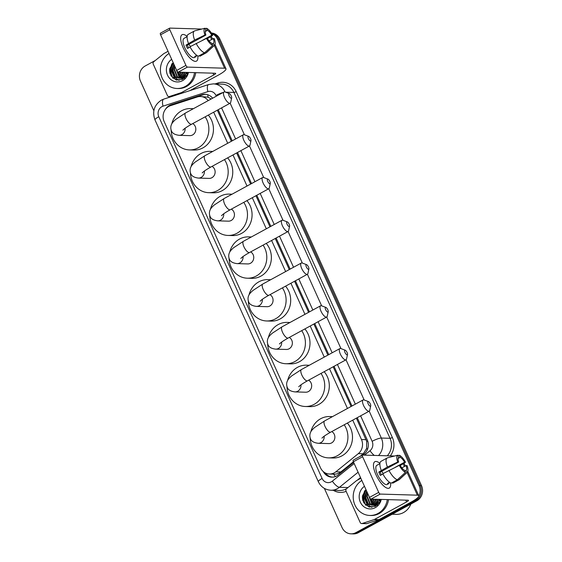 <?xml version="1.0" encoding="UTF-8"?>
<svg xmlns="http://www.w3.org/2000/svg" width="562" height="562" viewBox="0 0 562 562"><rect width="100%" height="100%" fill="white"/><g stroke="black" fill="none" stroke-linecap="round" stroke-linejoin="round"><path stroke-width="0.84" d="M208.172 100.633A11.275 10.299 -88.3 0 0 200.508 96.509A11.275 10.299 -88.3 0 0 197.29 96.973L170.511 105.663A11.275 10.299 -88.3 0 0 168.839 106.387A11.275 10.299 -88.3 0 0 164.153 121.511L320.502 467.788A11.275 10.299 -88.3 0 0 329.402 474.019A11.275 10.299 -88.3 0 0 335.83 471.806L358.331 453.625A11.275 10.299 -88.3 0 0 361.478 439.533L352.725 420.144M211.136 99.017L208.052 97.177L200.508 96.509M359.919 456.499L363.298 453.773L366.649 448.427L366.698 441.402L356.364 418.163M351.088 406.481L333.168 366.789M327.892 355.114L313.863 324.028M308.587 312.346L294.551 281.26M289.275 269.584L275.24 238.499M269.971 226.816L255.935 195.731M250.659 184.055L236.623 152.969M231.347 141.287L217.318 110.201M333.519 474.124C336.238 474.321 338.661 473.597 340.797 471.954L353.386 461.781M347.457 408.469L329.529 368.777M324.26 357.095L310.224 326.009M304.948 314.334L290.912 283.248M285.644 271.565L271.608 240.48M266.332 228.804L252.296 197.719M247.02 186.036L232.984 154.95M227.715 143.275L213.679 112.189M418.332 496.97A11.275 10.299 91.7 0 1 414.384 500.735L355.865 532.643L357.088 532.678A11.275 10.299 91.7 0 1 352.198 533.865A11.275 10.299 91.7 0 0 357.088 532.678L415.606 500.77L357.088 532.678L358.31 532.713A11.275 10.299 91.7 0 1 353.421 533.9L350.976 533.83A11.275 10.299 91.7 0 1 342.075 527.599L324.365 488.385M211.733 33.544A11.275 10.299 91.7 0 1 217.48 39.136L419.076 485.61L420.299 485.645A11.275 10.299 91.7 0 1 415.606 500.77A11.275 10.299 91.7 0 0 420.299 485.645L218.702 39.171L420.299 485.645L421.521 485.68A11.275 10.299 91.7 0 1 416.835 500.805L358.31 532.713M211.467 33.137A11.275 10.299 91.7 0 1 218.702 39.171A11.275 10.299 91.7 0 0 211.467 33.137M211.368 32.989A11.275 10.299 91.7 0 1 219.925 39.207L421.521 485.68M212.633 98.202A11.275 10.299 -88.3 0 0 205.13 94.29A11.275 10.299 -88.3 0 0 201.913 94.753L171.115 104.75A11.275 10.299 -88.3 0 0 169.436 105.473A11.275 10.299 -88.3 0 0 165.354 109.471M170.223 105.768A11.275 10.299 91.7 0 1 170.658 105.508A11.275 10.299 91.7 0 1 172.337 104.792L203.135 94.788A11.275 10.299 91.7 0 1 205.734 94.332M362.912 500.847A15.034 13.734 91.7 0 1 362.469 495.923A15.034 13.734 91.7 0 0 362.912 500.847M170.124 73.875A15.034 13.734 91.7 0 1 169.682 68.95A15.034 13.734 91.7 0 0 170.124 73.875M153.855 110.749L140.479 81.125A11.275 10.299 91.7 0 1 145.165 66L155.4 60.422M355.865 532.643A11.275 10.299 91.7 0 1 350.976 533.83M419.076 485.61A11.275 10.299 91.7 0 1 418.746 496.246M365.995 505.343A15.034 13.734 91.7 0 1 364.991 490.507M173.208 78.371A15.034 13.734 91.7 0 1 172.204 63.527M362.827 455.079L364.127 454.033A11.275 10.299 -88.3 0 0 367.281 439.934L357.235 417.685M351.96 406.01L334.039 366.319M328.77 354.636L314.734 323.55M309.458 311.875L295.422 280.789M290.147 269.107L276.118 238.021M270.842 226.345L256.806 195.26M251.53 183.577L237.494 152.492M232.225 140.816L218.189 109.73M323.213 471.511A11.275 10.299 -88.3 0 0 331.833 477.145A11.275 10.299 -88.3 0 0 338.254 474.932L353.695 462.463M332.444 477.145A11.275 10.299 91.7 0 1 325.307 472.951M183.163 47.735A15.034 5.395 -118.6 0 1 180.753 39.79A15.034 5.395 -118.6 0 1 187.153 36.425A15.034 5.395 -118.6 0 0 182.081 34.718A15.034 5.395 -118.6 0 0 183.163 47.735A15.034 5.395 -118.6 0 0 191.494 59.481A15.034 5.395 -118.6 0 0 197.789 55.926A15.034 5.395 -118.6 0 1 196.475 61.117A15.034 5.395 -118.6 0 1 183.163 47.735M183.458 92.709L181.301 92.646L169.436 96.495A1.883 1.714 -88.3 0 1 167.42 95.54L153.222 64.103A1.883 1.714 -88.3 0 1 153.749 61.75L163.718 53.699A1.883 1.714 -88.3 0 1 163.971 53.531L168.045 51.304M189.928 90.608L218.372 75.104A15.034 2.88 155.7 0 0 225.959 68.733A15.034 2.88 155.7 0 0 224.575 68.206L187.448 67.096L178.203 72.14L215.337 73.243A3.758 0.717 -24.3 0 1 215.682 73.376A3.758 0.717 -24.3 0 1 213.785 74.964L181.582 92.526L183.823 92.597M201.772 29.048L169.836 28.1A1.883 0.674 61.4 0 0 169.696 28.128A1.883 0.674 61.4 0 0 169.829 29.758L160.591 34.795A1.883 0.674 -118.6 0 1 160.458 33.172A1.883 0.674 -118.6 0 1 160.599 33.137M178.203 72.14A1.883 0.674 -118.6 0 1 176.686 70.433L185.924 65.396L169.829 29.758M185.924 65.396A1.883 0.674 61.4 0 0 187.448 67.096M176.686 70.433L160.591 34.795M188.586 47.875A7.517 2.698 61.4 0 1 188.066 46.815A7.517 2.698 61.4 0 1 187.406 45.136L205.889 35.062A7.517 2.698 -118.6 0 1 205.903 30.299L204.968 28.233A9.772 3.505 -118.6 0 0 204.947 35.034L194.621 40.043L186.001 45.101A10.903 3.913 -118.6 0 0 186.696 46.779A10.903 3.913 -118.6 0 0 187.518 48.458L190.125 47.039M205.327 31.486L207.427 30.341A7.517 2.698 -118.6 0 1 211.804 35.237L202.397 40.366M188.881 44.335A7.517 2.698 -118.6 0 1 190.385 46.541M196.791 55.343L194.698 56.488A10.903 3.913 -118.6 0 0 196.222 56.537L194.494 57.486A10.903 3.913 -118.6 0 1 184.849 47.784A10.903 3.913 -118.6 0 1 184.062 38.349L187.125 36.678M209.078 40.914L213.321 38.602L214.263 38.63A9.772 3.505 -118.6 0 1 214.543 45.227L206.626 52.526A12.406 4.447 -118.6 0 1 206.303 52.758L200.142 56.116A12.406 4.447 -118.6 0 1 199.917 56.221L206.078 52.856L214.241 45.431L213.307 43.365L212.099 44.026M199.601 55.512L199.917 56.221M198.393 56.172A12.406 4.447 -118.6 0 1 189.977 46.758L206.465 38.399L207.406 38.427A7.517 2.698 -118.6 0 0 211.783 43.316L212.717 45.389L204.554 52.814L198.393 56.172M204.554 52.814A12.406 4.447 -118.6 0 1 196.138 43.4M207.476 38.546L212.745 35.266L211.804 35.237M207.427 30.341L206.5 28.276L205.144 28.62M206.5 28.276A9.772 3.505 -118.6 0 1 212.745 35.266M212.717 45.389A9.772 3.505 -118.6 0 1 206.465 38.399M213.321 38.602A7.517 2.698 -118.6 0 1 213.307 43.365M188.46 43.4A12.406 4.447 -118.6 0 1 188.27 34.338L194.431 30.98A12.406 4.447 -118.6 0 1 194.649 30.882L204.968 28.233M194.621 40.043A12.406 4.447 -118.6 0 1 194.431 30.98M205.889 35.062L204.947 35.034M187.406 45.136L186.001 45.101M196.222 56.537L195.906 55.828M194.522 72.624A18.792 17.169 91.7 0 1 185.165 86.513A18.792 17.169 91.7 0 1 177.023 88.487A18.792 17.169 91.7 0 1 160.922 74.353A18.792 17.169 91.7 0 1 169.022 53.467M195.745 72.66A18.792 17.169 91.7 0 1 186.387 86.555A18.792 17.169 91.7 0 1 178.245 88.529L177.023 88.487M180.198 78.237L184.455 77.408L186.71 75.413M173.848 75.006L172.906 69.196L174.15 64.82L172.471 69.274L175.576 76.861L179.222 78.251M173.953 64.384L171.986 69.259L175.091 76.846L178.983 78.244L183.001 77.366M186.472 72.386A8.493 7.763 91.7 0 1 182.538 77.352A8.493 7.763 91.7 0 1 181.969 77.626L178.983 78.244M175.028 66.773L174.41 69.33L177.522 76.917L180.198 78.167M180.437 78.216L181.168 78.308M180.922 78.301L184.94 77.423M174.782 66.218L173.925 69.316L177.037 76.903L179.952 78.202M176.335 69.653L179.461 76.973L181.175 77.935L179.854 76.039M181.414 78.027L182.137 78.223M182.383 78.273L183.107 78.364M182.137 78.301L184.16 78.35M175.941 68.789L178.976 76.959L180.929 78.006M181.175 78.083L181.898 78.259M182.861 78.364L184.287 78.244M178.435 72.147L182.165 77.542M182.397 77.668L183.121 77.992M183.36 78.083L184.076 78.287M177.929 72.048L180.915 77.022L181.912 77.654M182.151 77.774L182.875 78.069M183.114 78.146L183.837 78.315M180.374 72.203L183.177 76.959M183.374 77.12L184.104 77.598M184.336 77.725L184.694 77.9M179.889 72.189L182.924 77.127M183.093 77.247L183.851 77.711M184.09 77.83L184.547 78.027M182.313 72.259L184.195 76.137M184.477 76.439L185.088 77.001M181.828 72.245L183.936 76.369M184.203 76.636L184.842 77.17M184.252 72.315L185.228 74.929M185.558 75.456L186.085 76.137M183.767 72.301L184.968 75.28M185.291 75.737L185.839 76.383M186.191 72.372L186.31 72.87M185.706 72.358L186.029 73.545M188.474 72.442A12.252 11.191 91.7 0 1 182.524 80.668A12.252 11.191 91.7 0 1 167.792 75.708A12.252 11.191 91.7 0 1 171.67 59.333M173.159 62.628L169.703 68.789L170.974 75.758L176.138 79.93L182.531 79.383L186.753 75.343L187.856 72.428M187.364 72.407L181.969 77.626M182.446 72.266L182.776 73.826M178.561 72.147L178.899 73.706M181.554 78.322L182.685 79.305M173.307 66.211L172.66 69.189L173.075 73.538M174.037 75.863L176.812 79.094L178.983 80.31M173.229 62.782L170.722 69.133L174.873 79.031L176.601 80.064M186.823 73.65L187.111 74.606M182.685 72.273L183.549 75.294M178.807 72.154L179.671 75.182M180.451 76.636L181.371 77.872M181.786 78.315L182.826 79.228M174.627 76.46L177.058 79.102L179.18 80.296M173.321 62.986L170.967 69.14L175.119 79.038L177.051 80.162M229.12 95.877A2.634 0.941 61.4 0 0 230.631 97.978A2.634 0.941 61.4 0 0 231.67 97.865A2.634 0.941 61.4 0 0 231.256 95.94A2.634 0.941 61.4 0 0 229.345 93.601A2.634 0.941 61.4 0 0 229.12 95.877M231.67 97.865L230.701 102.34A6.393 2.29 -118.6 0 1 230.167 103.197A6.393 2.29 -118.6 0 1 224.512 97.507A6.393 2.29 -118.6 0 1 224.048 91.978A6.393 2.29 -118.6 0 1 225.06 91.985L229.345 93.601M182.889 130.159L184.104 129.028C184.287 128.888 185.804 127.469 191.663 124.188A6.393 2.29 61.4 0 1 186.008 118.505A6.393 2.29 61.4 0 1 185.544 112.969L175.527 119.537L173.405 121.589C170.834 124.406 170.16 127.462 171.396 130.763C172.253 133.264 174.824 134.782 179.102 135.316L189.801 135.632A6.393 5.838 -88.3 0 0 192.569 134.964A6.393 5.838 -88.3 0 0 195.829 129.323A6.393 5.838 -88.3 0 0 192.745 123.598M205.151 116.833A20.675 18.883 91.7 0 1 198.337 147.736A20.675 18.883 91.7 0 1 189.373 149.913A20.675 18.883 91.7 0 1 171.115 130.026M171.782 123.865A20.675 18.883 91.7 0 1 181.638 110.756A20.675 18.883 91.7 0 1 190.602 108.585A20.675 18.883 91.7 0 1 193.117 108.845M208.305 115.112A20.675 18.883 91.7 0 1 202.924 147.876A20.675 18.883 91.7 0 1 193.96 150.047L189.373 149.913M248.425 138.638A2.634 0.941 61.4 0 0 249.935 140.739A2.634 0.941 61.4 0 0 250.975 140.633A2.634 0.941 61.4 0 0 250.568 138.702A2.634 0.941 61.4 0 0 248.65 136.369A2.634 0.941 61.4 0 0 248.425 138.638M250.975 140.633L250.013 145.108A6.393 2.29 -118.6 0 1 249.472 145.958A6.393 2.29 -118.6 0 1 243.817 140.275A6.393 2.29 -118.6 0 1 243.36 134.74A6.393 2.29 -118.6 0 1 244.365 134.754L248.65 136.369M202.201 172.92L203.416 171.789C203.599 171.656 205.116 170.237 210.975 166.956A6.393 2.29 61.4 0 1 205.32 161.266A6.393 2.29 61.4 0 1 204.856 155.737L194.838 162.306L192.71 164.357C190.139 167.167 189.471 170.223 190.708 173.525C191.565 176.032 194.136 177.55 198.414 178.084L209.106 178.4A6.393 5.838 -88.3 0 0 211.881 177.725A6.393 5.838 -88.3 0 0 215.134 172.084A6.393 5.838 -88.3 0 0 212.057 166.366M224.463 159.601A20.675 18.883 91.7 0 1 217.649 190.504A20.675 18.883 91.7 0 1 208.685 192.675A20.675 18.883 91.7 0 1 190.427 172.794M191.094 166.626A20.675 18.883 91.7 0 1 200.95 153.524A20.675 18.883 91.7 0 1 209.914 151.354A20.675 18.883 91.7 0 1 212.422 151.607M227.617 157.88A20.675 18.883 91.7 0 1 222.229 190.637A20.675 18.883 91.7 0 1 213.272 192.808L208.685 192.675M267.737 181.407A2.634 0.941 61.4 0 0 269.247 183.507A2.634 0.941 61.4 0 0 270.287 183.395A2.634 0.941 61.4 0 0 269.872 181.47A2.634 0.941 61.4 0 0 267.962 179.13A2.634 0.941 61.4 0 0 267.737 181.407M270.287 183.395L269.324 187.87A6.393 2.29 -118.6 0 1 268.784 188.727A6.393 2.29 -118.6 0 1 263.128 183.036A6.393 2.29 -118.6 0 1 262.665 177.508A6.393 2.29 -118.6 0 1 263.676 177.515L267.962 179.13M221.505 215.689L222.728 214.558C222.903 214.417 224.421 212.998 230.287 209.717A6.393 2.29 61.4 0 1 224.624 204.034A6.393 2.29 61.4 0 1 224.168 198.498L214.143 205.067L212.022 207.118C209.45 209.935 208.783 212.991 210.019 216.293C210.876 218.794 213.441 220.311 217.719 220.845L228.418 221.161A6.393 5.838 -88.3 0 0 231.186 220.494A6.393 5.838 -88.3 0 0 234.445 214.853A6.393 5.838 -88.3 0 0 231.368 209.127M243.768 202.362A20.675 18.883 91.7 0 1 236.96 233.265A20.675 18.883 91.7 0 1 227.996 235.443A20.675 18.883 91.7 0 1 209.731 215.555M210.399 209.394A20.675 18.883 91.7 0 1 220.262 196.286A20.675 18.883 91.7 0 1 229.226 194.115A20.675 18.883 91.7 0 1 231.734 194.375M246.929 200.641A20.675 18.883 91.7 0 1 241.541 233.406A20.675 18.883 91.7 0 1 232.577 235.576L227.996 235.443M287.042 224.168A2.634 0.941 61.4 0 0 288.559 226.268A2.634 0.941 61.4 0 0 289.592 226.163A2.634 0.941 61.4 0 0 289.184 224.231A2.634 0.941 61.4 0 0 287.266 221.892A2.634 0.941 61.4 0 0 287.042 224.168M289.592 226.163L288.629 230.638A6.393 2.29 -118.6 0 1 288.095 231.488A6.393 2.29 -118.6 0 1 282.433 225.805A6.393 2.29 -118.6 0 1 281.976 220.269A6.393 2.29 -118.6 0 1 282.981 220.283L287.266 221.892M240.817 258.45L242.032 257.319C242.215 257.185 243.732 255.766 249.591 252.486A6.393 2.29 61.4 0 1 243.936 246.795A6.393 2.29 61.4 0 1 243.472 241.267L233.455 247.835L231.333 249.886C228.755 252.696 228.088 255.752 229.324 259.054C230.181 261.562 232.752 263.079 237.031 263.613L247.73 263.929A6.393 5.838 -88.3 0 0 250.497 263.255A6.393 5.838 -88.3 0 0 253.757 257.614A6.393 5.838 -88.3 0 0 250.673 251.895M263.079 245.13A20.675 18.883 91.7 0 1 256.265 276.033A20.675 18.883 91.7 0 1 247.301 278.204A20.675 18.883 91.7 0 1 229.043 258.323M229.71 252.155A20.675 18.883 91.7 0 1 239.567 239.054A20.675 18.883 91.7 0 1 248.53 236.883A20.675 18.883 91.7 0 1 251.038 237.136M266.233 243.409A20.675 18.883 91.7 0 1 260.852 276.167A20.675 18.883 91.7 0 1 251.888 278.338L247.301 278.204M306.353 266.936A2.634 0.941 61.4 0 0 307.864 269.036A2.634 0.941 61.4 0 0 308.903 268.924A2.634 0.941 61.4 0 0 308.489 266.999A2.634 0.941 61.4 0 0 306.578 264.66A2.634 0.941 61.4 0 0 306.353 266.936M308.903 268.924L307.941 273.399A6.393 2.29 -118.6 0 1 307.4 274.256A6.393 2.29 -118.6 0 1 301.745 268.566A6.393 2.29 -118.6 0 1 301.281 263.037A6.393 2.29 -118.6 0 1 302.293 263.044L306.578 264.66M260.129 301.218L261.344 300.087C261.527 299.946 263.037 298.527 268.903 295.247A6.393 2.29 61.4 0 1 263.248 289.563A6.393 2.29 61.4 0 1 262.784 284.028L252.767 290.596L250.638 292.647C248.067 295.464 247.399 298.52 248.636 301.822C249.493 304.323 252.057 305.84 256.342 306.374L267.034 306.69A6.393 5.838 -88.3 0 0 269.809 306.023A6.393 5.838 -88.3 0 0 273.062 300.382A6.393 5.838 -88.3 0 0 269.985 294.657M282.391 287.892A20.675 18.883 91.7 0 1 275.577 318.795A20.675 18.883 91.7 0 1 266.613 320.965A20.675 18.883 91.7 0 1 248.348 301.084M249.022 294.924A20.675 18.883 91.7 0 1 258.878 281.815A20.675 18.883 91.7 0 1 267.842 279.644A20.675 18.883 91.7 0 1 270.35 279.904M285.545 286.17A20.675 18.883 91.7 0 1 280.157 318.935A20.675 18.883 91.7 0 1 271.193 321.106L266.613 320.965M325.665 309.697A2.634 0.941 61.4 0 0 327.175 311.798A2.634 0.941 61.4 0 0 328.215 311.692A2.634 0.941 61.4 0 0 327.801 309.76A2.634 0.941 61.4 0 0 325.89 307.421A2.634 0.941 61.4 0 0 325.665 309.697M328.215 311.692L327.246 316.167A6.393 2.29 -118.6 0 1 326.712 317.017A6.393 2.29 -118.6 0 1 321.057 311.334A6.393 2.29 -118.6 0 1 320.593 305.798A6.393 2.29 -118.6 0 1 321.605 305.812L325.89 307.421M279.433 343.979L280.649 342.848C280.831 342.708 282.349 341.296 288.208 338.015A6.393 2.29 61.4 0 1 282.553 332.325A6.393 2.29 61.4 0 1 282.089 326.796L272.071 333.364L269.95 335.416C267.379 338.226 266.704 341.282 267.941 344.583C268.798 347.091 271.369 348.609 275.647 349.142L286.346 349.459A6.393 5.838 -88.3 0 0 289.114 348.784A6.393 5.838 -88.3 0 0 292.373 343.143A6.393 5.838 -88.3 0 0 289.29 337.425M301.696 330.66A20.675 18.883 91.7 0 1 294.881 361.563A20.675 18.883 91.7 0 1 285.918 363.733A20.675 18.883 91.7 0 1 267.66 343.853M268.327 337.685A20.675 18.883 91.7 0 1 278.183 324.583A20.675 18.883 91.7 0 1 287.147 322.405A20.675 18.883 91.7 0 1 289.662 322.665M304.85 328.939A20.675 18.883 91.7 0 1 299.469 361.696A20.675 18.883 91.7 0 1 290.505 363.867L285.918 363.733M344.97 352.465A2.634 0.941 61.4 0 0 346.48 354.566A2.634 0.941 61.4 0 0 347.52 354.453A2.634 0.941 61.4 0 0 347.112 352.529A2.634 0.941 61.4 0 0 345.194 350.189A2.634 0.941 61.4 0 0 344.97 352.465M347.52 354.453L346.557 358.928A6.393 2.29 -118.6 0 1 346.016 359.785A6.393 2.29 -118.6 0 1 340.361 354.095A6.393 2.29 -118.6 0 1 339.905 348.566A6.393 2.29 -118.6 0 1 340.909 348.573L345.194 350.189M298.745 386.747L299.96 385.616C300.143 385.476 301.661 384.057 307.519 380.776A6.393 2.29 61.4 0 1 301.864 375.093A6.393 2.29 61.4 0 1 301.401 369.557L291.383 376.126L289.254 378.177C286.683 380.994 286.016 384.05 287.252 387.351C288.109 389.852 290.68 391.37 294.959 391.904L305.651 392.22A6.393 5.838 -88.3 0 0 308.426 391.552A6.393 5.838 -88.3 0 0 311.678 385.911A6.393 5.838 -88.3 0 0 308.601 380.186M321.007 373.421A20.675 18.883 91.7 0 1 314.193 404.324A20.675 18.883 91.7 0 1 305.229 406.495A20.675 18.883 91.7 0 1 286.971 386.614M287.639 380.453A20.675 18.883 91.7 0 1 297.495 367.344A20.675 18.883 91.7 0 1 306.459 365.174A20.675 18.883 91.7 0 1 308.967 365.433M324.162 371.7A20.675 18.883 91.7 0 1 318.78 404.464A20.675 18.883 91.7 0 1 309.817 406.635L305.229 406.495M368.166 403.832A2.634 0.941 61.4 0 0 369.677 405.933A2.634 0.941 61.4 0 0 370.716 405.827A2.634 0.941 61.4 0 0 370.302 403.895A2.634 0.941 61.4 0 0 368.391 401.563A2.634 0.941 61.4 0 0 368.166 403.832M370.716 405.827L369.754 410.302A6.393 2.29 -118.6 0 1 369.213 411.152A6.393 2.29 -118.6 0 1 363.558 405.469A6.393 2.29 -118.6 0 1 363.094 399.933A6.393 2.29 -118.6 0 1 364.106 399.947L368.391 401.563M321.942 438.114L323.157 436.983C323.34 436.85 324.85 435.431 330.716 432.15A6.393 2.29 61.4 0 1 325.061 426.46A6.393 2.29 61.4 0 1 324.597 420.931L314.579 427.499L312.451 429.551C309.88 432.361 309.212 435.417 310.449 438.718C311.306 441.226 313.87 442.744 318.155 443.278L328.847 443.594A6.393 5.838 -88.3 0 0 331.622 442.919A6.393 5.838 -88.3 0 0 334.875 437.278A6.393 5.838 -88.3 0 0 331.798 431.56M344.204 424.795A20.675 18.883 91.7 0 1 337.39 455.698A20.675 18.883 91.7 0 1 328.426 457.868A20.675 18.883 91.7 0 1 310.161 437.988M310.835 431.82A20.675 18.883 91.7 0 1 320.691 418.718A20.675 18.883 91.7 0 1 329.655 416.547A20.675 18.883 91.7 0 1 332.163 416.8M347.358 423.074A20.675 18.883 91.7 0 1 341.97 455.831A20.675 18.883 91.7 0 1 333.006 458.002L328.426 457.868M375.95 474.707A15.034 5.395 -118.6 0 1 373.54 466.762A15.034 5.395 -118.6 0 1 379.933 463.397A15.034 5.395 -118.6 0 0 374.868 461.69A15.034 5.395 -118.6 0 0 375.95 474.707A15.034 5.395 -118.6 0 0 384.282 486.46A15.034 5.395 -118.6 0 0 390.569 482.906A15.034 5.395 -118.6 0 1 389.262 488.09A15.034 5.395 -118.6 0 1 375.95 474.707M374.088 519.618A1.883 1.714 -88.3 0 0 374.362 519.499L378.95 519.639A1.883 1.714 91.7 0 1 378.669 519.759L374.088 519.618L362.223 523.475A1.883 1.714 -88.3 0 1 360.2 522.512L346.009 491.076A1.883 1.714 -88.3 0 1 346.536 488.722L356.498 480.672A1.883 1.714 -88.3 0 1 356.758 480.503L360.832 478.276M378.95 519.639L411.152 502.077A15.034 2.88 155.7 0 0 418.746 495.705A15.034 2.88 155.7 0 0 417.362 495.178L380.235 494.075L370.99 499.112L408.124 500.215A3.758 0.717 -24.3 0 1 408.469 500.349A3.758 0.717 -24.3 0 1 406.572 501.936L374.362 519.499M378.669 519.759L366.81 523.608A1.883 1.714 91.7 0 1 366.269 523.686L361.689 523.552M394.559 456.021L362.623 455.072A1.883 0.674 61.4 0 0 362.483 455.108A1.883 0.674 61.4 0 0 362.616 456.73L353.379 461.767A1.883 0.674 -118.6 0 1 353.245 460.145A1.883 0.674 -118.6 0 1 353.386 460.109M370.99 499.112A1.883 0.674 -118.6 0 1 369.473 497.405L378.711 492.368L362.616 456.73M378.711 492.368A1.883 0.674 61.4 0 0 380.235 494.075M369.473 497.405L353.379 461.767M381.373 474.848A7.517 2.698 61.4 0 1 380.853 473.787A7.517 2.698 61.4 0 1 380.193 472.115L398.676 462.034A7.517 2.698 -118.6 0 1 398.69 457.271L397.756 455.206A9.772 3.505 -118.6 0 0 397.734 462.006L387.408 467.015L378.788 472.073A10.903 3.913 -118.6 0 0 379.476 473.752A10.903 3.913 -118.6 0 0 380.305 475.431L382.912 474.012M398.114 458.459L400.214 457.313A7.517 2.698 -118.6 0 1 404.591 462.21L395.184 467.345M381.668 471.307A7.517 2.698 -118.6 0 1 383.172 473.513M389.578 482.322L387.485 483.461A10.903 3.913 -118.6 0 0 389.009 483.51L387.281 484.458A10.903 3.913 -118.6 0 1 377.629 474.757A10.903 3.913 -118.6 0 1 376.842 465.322L379.912 463.65M401.865 467.886L406.108 465.575L407.05 465.603A9.772 3.505 -118.6 0 1 407.324 472.199L399.413 479.498A12.406 4.447 -118.6 0 1 399.09 479.73L392.929 483.088A12.406 4.447 -118.6 0 1 392.705 483.194L398.865 479.836L407.029 472.403L406.094 470.338L404.886 470.998M392.388 482.484L392.705 483.194M391.18 483.144A12.406 4.447 -118.6 0 1 382.764 473.738L399.252 465.371L400.193 465.399A7.517 2.698 -118.6 0 0 404.57 470.296L405.497 472.361L397.341 479.786L391.18 483.144M397.341 479.786A12.406 4.447 -118.6 0 1 388.925 470.373M400.263 465.519L405.532 462.238L404.591 462.21M400.214 457.313L399.28 455.248L397.931 455.592M399.28 455.248A9.772 3.505 -118.6 0 1 405.532 462.238M405.497 472.361A9.772 3.505 -118.6 0 1 399.252 465.371M406.108 465.575A7.517 2.698 -118.6 0 1 406.094 470.338M381.247 470.373A12.406 4.447 -118.6 0 1 381.05 461.311L387.211 457.953A12.406 4.447 -118.6 0 1 387.436 457.854L397.756 455.206M387.408 467.015A12.406 4.447 -118.6 0 1 387.211 457.953M398.676 462.034L397.734 462.006M380.193 472.115L378.788 472.073M389.009 483.51L388.693 482.8M410.836 504.079A16.916 15.448 91.7 0 1 403.474 512.586A16.916 15.448 91.7 0 1 396.147 514.363L392.178 514.251M387.309 499.597A18.792 17.169 91.7 0 1 377.952 513.492A18.792 17.169 91.7 0 1 369.803 515.466A18.792 17.169 91.7 0 1 353.709 501.325A18.792 17.169 91.7 0 1 361.809 480.44M388.532 499.632A18.792 17.169 91.7 0 1 379.174 513.528A18.792 17.169 91.7 0 1 371.025 515.502L369.803 515.466M372.985 505.217L377.243 504.381L379.491 502.386M366.923 491.771L365.258 496.246L368.363 503.833L372.009 505.224M366.74 491.364L364.773 496.232L367.878 503.819L371.77 505.217L375.788 504.339M379.259 499.358A8.493 7.763 91.7 0 1 375.325 504.325A8.493 7.763 91.7 0 1 374.756 504.599L371.77 505.217M367.815 493.745L367.197 496.302L370.309 503.889L372.985 505.14M373.224 505.189L373.948 505.28M373.709 505.28L377.727 504.395M367.569 493.19L366.712 496.288L369.817 503.875L372.739 505.175M369.115 496.625L372.248 503.952L373.962 504.908L372.641 503.011M374.201 504.999L374.924 505.196M375.163 505.245L375.894 505.336M374.924 505.273L376.94 505.322M368.728 495.761L371.763 503.938L373.716 504.985M373.955 505.062L374.678 505.231M375.648 505.336L377.074 505.224M371.215 499.119L374.952 504.514M375.184 504.641L375.901 504.964M376.147 505.055L376.863 505.259M370.716 499.021L373.702 503.995L374.699 504.627M374.938 504.746L375.655 505.041M375.901 505.119L376.624 505.287M373.161 499.175L375.957 503.931M376.161 504.093L376.884 504.571M377.123 504.697L377.481 504.873M372.676 499.161L375.704 504.1M375.88 504.226L376.638 504.683M376.877 504.802L377.334 504.999M375.1 499.232L376.983 503.109M377.264 503.412L377.875 503.974M374.615 499.218L376.723 503.341M376.99 503.608L377.629 504.142M377.039 499.288L378.015 501.901M378.345 502.428L378.872 503.109M376.554 499.274L377.755 502.252M378.078 502.709L378.619 503.355M378.978 499.351L379.097 499.843M378.493 499.337L378.816 500.517M381.261 499.414A12.252 11.191 91.7 0 1 375.311 507.641A12.252 11.191 91.7 0 1 360.579 502.688A12.252 11.191 91.7 0 1 364.457 486.306M365.946 489.6L362.49 495.761L363.762 502.73L368.925 506.903L375.318 506.355L379.533 502.316L380.643 499.4M380.151 499.386L374.756 504.599M375.233 499.239L375.564 500.798M371.349 499.119L371.686 500.686M374.341 505.294L375.472 506.278M366.094 493.183L365.448 496.169L365.862 500.51M366.824 502.842L369.599 506.067L371.77 507.282M366.017 489.755L363.509 496.106L367.66 506.011L369.382 507.036M379.61 500.623L379.898 501.578M375.472 499.246L376.336 502.266M371.594 499.126L372.458 502.154M373.231 503.608L374.159 504.845M374.573 505.294L375.606 506.207M366.937 491.792L365.693 496.176L366.635 501.978M367.415 503.433L369.845 506.074L371.967 507.268M366.108 489.959L363.754 496.113L367.899 506.018L369.838 507.135M335.493 476.527A11.275 3.611 -128.9 0 1 333.533 474.138M208.052 97.177A11.275 4.363 -108 0 1 207.785 94.76M367.667 440.896A11.275 2.157 155.7 0 0 366.698 441.402M367.478 449.438A11.275 3.611 -128.9 0 1 366.649 448.427M366.073 439.667L361.478 439.533M363.298 453.773L358.331 453.625M340.797 471.954L335.83 471.806M219.925 39.207L217.48 39.136M416.835 500.805L414.384 500.735M216.3 96.2L215.963 95.449A7.517 6.87 -88.3 0 0 207.884 91.606L163.022 106.162A7.517 6.87 -88.3 0 0 161.905 106.647A7.517 6.87 -88.3 0 0 158.786 116.727L322.117 478.48A7.517 6.87 -88.3 0 0 331.313 481.845A7.517 6.87 -88.3 0 0 332.339 481.156L354.172 463.524M163.022 106.162A7.517 2.908 -108 0 1 163.76 99.109L161.364 100.134C154.178 105.003 152.056 111.599 154.986 119.917A7.517 1.44 -24.3 0 1 158.786 116.727M358.099 472.228L339.455 487.289A15.034 13.734 91.7 0 1 337.411 488.659A15.034 13.734 91.7 0 1 330.892 490.24L339.596 490.5A15.034 13.734 -88.3 0 0 346.115 488.919A15.034 13.734 -88.3 0 0 346.754 488.547M347.997 487.542L339.455 487.289A7.517 2.403 -128.9 0 1 332.339 481.156M215.07 83.928L218.014 82.972A16.916 15.448 91.7 0 1 236.195 91.62L392.353 437.489A16.916 15.448 91.7 0 1 390.295 455.894M346.129 491.343A16.916 15.448 91.7 0 1 333.287 490.31M225.608 92.196L233.89 92.442A15.034 13.734 -88.3 0 0 222.018 84.131L213.307 83.871A15.034 13.734 91.7 0 1 225.095 91.999M357.151 480.285L360.516 477.574M369.206 411.159L381.345 438.044L390.049 438.304L233.89 92.442A1.883 0.358 155.7 0 0 236.195 91.62M364.555 455.129L370.028 450.71A7.517 6.87 -88.3 0 0 372.128 441.311A7.517 1.44 -24.3 0 1 381.345 438.044A15.034 13.734 91.7 0 1 378.535 455.543M387.246 455.803A15.034 13.734 -88.3 0 0 390.049 438.304A1.883 0.358 155.7 0 0 392.353 437.489M230.153 103.204L244.407 134.768M249.465 145.965L263.719 177.529M230.287 209.717L268.784 188.727L283.023 220.297M288.081 231.495L302.335 263.058M307.393 274.263L321.64 305.826M326.698 317.024L340.951 348.588M307.519 380.776L346.016 359.785L364.148 399.961M372.128 441.311L360.621 415.838M355.353 404.162L337.432 364.471M332.156 352.788L318.12 321.703M312.844 310.027L298.808 278.942M293.54 267.259L279.504 236.173M274.228 224.498L260.192 193.412M254.923 181.73L240.887 150.644M235.611 138.969L221.576 107.883M218.147 84.019A1.883 0.724 72 0 0 218.014 82.972M374.292 455.424A7.517 2.403 -128.9 0 1 370.028 450.71M215.963 95.449A7.517 1.44 -24.3 0 1 223.037 92.526M207.884 91.606A7.517 2.908 -108 0 1 208.614 84.546L163.76 99.109M154.986 119.917L318.324 481.662A7.517 1.44 -24.3 0 1 322.117 478.48M172.337 104.792L171.115 104.75M203.135 94.788L201.913 94.753M224.575 68.206L214.305 45.445M211.628 39.523L210.371 36.741M213.785 74.964L212.977 73.172M169.436 96.495L171.593 96.566M172.906 78.118A15.034 13.734 91.7 0 1 171.909 63.871M179.102 135.316A6.393 5.838 -88.3 0 0 181.877 134.648A6.393 5.838 -88.3 0 0 185.102 128.255M198.414 178.084A6.393 5.838 -88.3 0 0 201.182 177.409A6.393 5.838 -88.3 0 0 204.413 171.024M217.719 220.845A6.393 5.838 -88.3 0 0 220.494 220.178A6.393 5.838 -88.3 0 0 223.718 213.785M237.031 263.613A6.393 5.838 -88.3 0 0 239.798 262.939A6.393 5.838 -88.3 0 0 243.03 256.553M256.342 306.374A6.393 5.838 -88.3 0 0 259.11 305.707A6.393 5.838 -88.3 0 0 262.342 299.314M275.647 349.142A6.393 5.838 -88.3 0 0 278.422 348.468A6.393 5.838 -88.3 0 0 281.646 342.082M294.959 391.904A6.393 5.838 -88.3 0 0 297.727 391.236A6.393 5.838 -88.3 0 0 300.958 384.844M318.155 443.278A6.393 5.838 -88.3 0 0 320.923 442.603A6.393 5.838 -88.3 0 0 324.155 436.217M417.362 495.178L407.085 472.417M404.415 466.495L403.158 463.713M406.572 501.936L405.764 500.145M362.223 523.475L366.81 523.608M365.693 505.09A15.034 13.734 91.7 0 1 364.696 490.844M334.067 474.159L329.402 474.019M213.307 83.871L208.614 84.546M318.324 481.662C320.93 486.959 325.117 489.818 330.892 490.24M225.959 68.733L215.007 44.475M212.541 39.024L211.263 36.186M169.696 28.128L160.458 33.172M168.902 96.573L171.333 96.65M191.663 124.188L230.167 103.197M190.602 108.585L193.433 108.67M185.544 112.969L224.048 91.978M210.975 166.956L249.472 145.958M209.914 151.354L212.745 151.438M204.856 155.737L243.36 134.74M229.226 194.115L232.05 194.199M224.168 198.498L262.665 177.508M249.591 252.486L288.095 231.488M248.53 236.883L251.362 236.96M243.472 241.267L281.976 220.269M268.903 295.247L307.4 274.256M267.842 279.644L270.673 279.728M262.784 284.028L301.281 263.037M288.208 338.015L326.712 317.017M287.147 322.405L289.978 322.49M282.089 326.796L320.593 305.798M306.459 365.174L309.29 365.258M301.401 369.557L339.905 348.566M330.716 432.15L369.213 411.152M329.655 416.547L332.486 416.632M324.597 420.931L363.094 399.933M418.746 495.705L407.794 471.448M405.328 465.996L404.05 463.158M362.483 455.108L353.245 460.145"/></g></svg>
